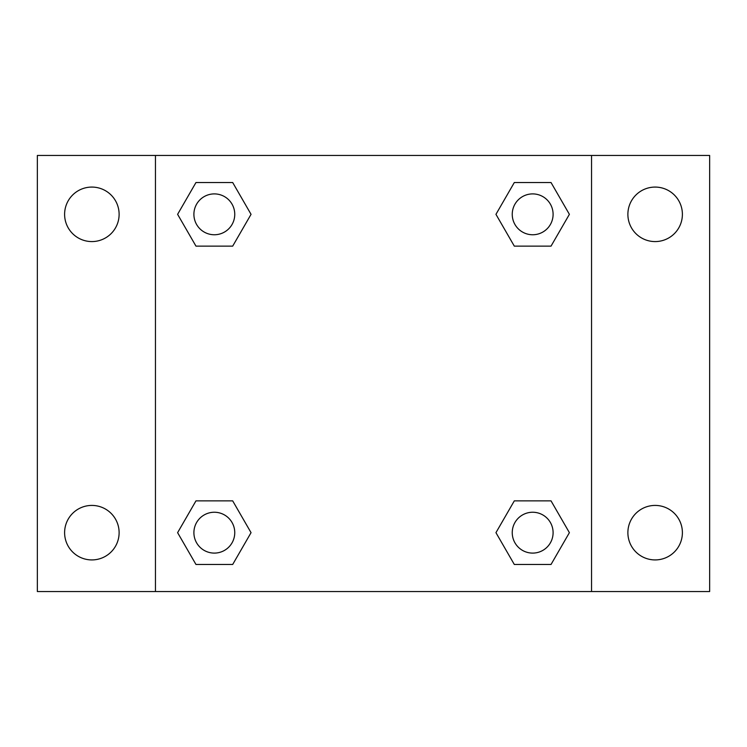 <?xml version="1.0" encoding="UTF-8"?>
<svg xmlns="http://www.w3.org/2000/svg" width="747" height="747" viewBox="0 0 747 747"><rect width="100%" height="100%" fill="white"/><g stroke="black" fill="none" stroke-linecap="round" stroke-linejoin="round"><path stroke-width="1.12" d="M37.35 155.46L709.65 155.46L709.65 591.54L37.35 591.54L37.35 155.46M655.138 187.077A27.256 27.256 0 0 1 682.394 214.333A27.256 27.256 0 0 1 655.138 241.58A27.256 27.256 0 0 1 627.882 214.333A27.256 27.256 0 0 1 655.138 187.077M655.138 505.42A27.256 27.256 0 0 1 682.394 532.667A27.256 27.256 0 0 1 655.138 559.923A27.256 27.256 0 0 1 627.882 532.667A27.256 27.256 0 0 1 655.138 505.42M91.862 505.42A27.256 27.256 0 0 1 119.118 532.667A27.256 27.256 0 0 1 91.862 559.923A27.256 27.256 0 0 1 64.606 532.667A27.256 27.256 0 0 1 91.862 505.42M91.862 187.077A27.256 27.256 0 0 1 119.118 214.333A27.256 27.256 0 0 1 91.862 241.58A27.256 27.256 0 0 1 64.606 214.333A27.256 27.256 0 0 1 91.862 187.077M195.966 500.873L232.69 500.873L251.048 532.667L232.69 564.471L195.966 564.471L177.609 532.667L195.966 500.873L232.69 500.873L195.966 500.873M514.309 182.529L551.034 182.529L569.391 214.333L551.034 246.127L514.309 246.127L495.952 214.333L514.309 182.529L551.034 182.529L514.309 182.529M155.46 591.54L155.46 155.46M591.54 155.46L591.54 591.54M195.966 182.529L232.69 182.529L251.048 214.333L232.69 246.127L195.966 246.127L177.609 214.333L195.966 182.529L232.69 182.529L195.966 182.529M514.309 500.873L551.034 500.873L569.391 532.667L551.034 564.471L514.309 564.471L495.952 532.667L514.309 500.873L551.034 500.873L514.309 500.873M551.034 564.471L514.309 564.471L551.034 564.471M553.097 532.667A20.421 20.421 0 0 0 522.461 514.982A20.421 20.421 0 0 0 522.461 550.362A20.421 20.421 0 0 0 553.097 532.667M232.69 564.471L195.966 564.471L232.69 564.471M234.754 532.667A20.421 20.421 0 0 0 204.118 514.982A20.421 20.421 0 0 0 204.118 550.362A20.421 20.421 0 0 0 234.754 532.667M551.034 246.127L514.309 246.127L551.034 246.127M553.097 214.333A20.421 20.421 0 0 0 522.461 196.638A20.421 20.421 0 0 0 522.461 232.018A20.421 20.421 0 0 0 553.097 214.333M232.69 246.127L195.966 246.127L232.69 246.127M234.754 214.333A20.421 20.421 0 0 0 204.118 196.638A20.421 20.421 0 0 0 204.118 232.018A20.421 20.421 0 0 0 234.754 214.333"/></g></svg>
